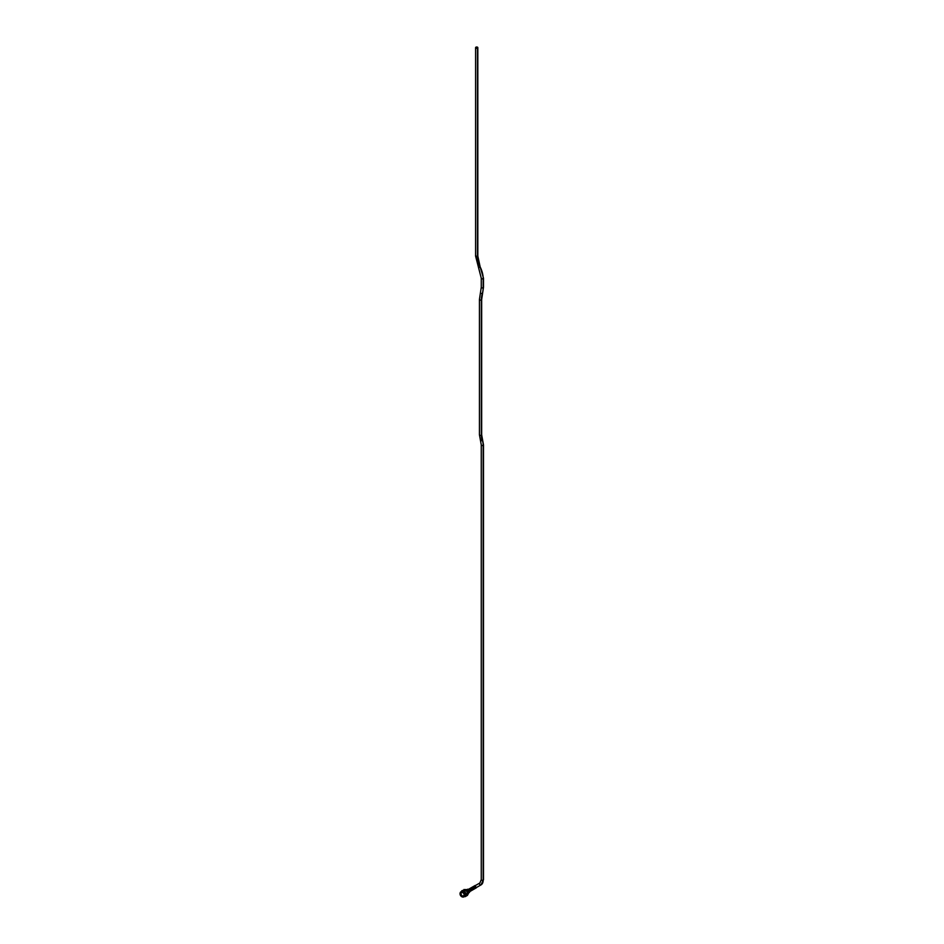 <?xml version="1.0" encoding="UTF-8"?>
<svg xmlns="http://www.w3.org/2000/svg" width="944" height="944" viewBox="0 0 944 944"><rect width="100%" height="100%" fill="white"/><g stroke="black" fill="none" stroke-linecap="round" stroke-linejoin="round"><path stroke-width="1.42" d="M477.499 48.109A1.109 0.637 180 0 1 475.929 47.2A1.109 0.637 180 0 1 477.499 48.109L477.499 256.556A1.109 0.637 180 0 1 475.599 256.107A1.109 0.637 0 0 0 477.499 256.556L477.499 48.109A1.109 0.637 0 0 0 475.929 47.2A1.109 0.637 0 0 0 477.499 48.109M477.829 47.66L477.829 256.107A1.109 0.637 180 0 1 477.499 256.556A1.109 0.637 0 0 0 477.829 256.107L480.166 266.94A17.44 10.065 60 0 1 477.499 256.556A17.44 10.065 -120 0 0 480.166 266.94L478.549 267.636L480.166 266.94A19.671 11.352 60 0 1 483.175 278.645A1.109 0.637 180 0 1 481.263 278.185A1.109 0.637 0 0 0 483.175 278.645A19.671 11.352 -120 0 0 480.166 266.94L483.493 278.185A1.109 0.637 180 0 1 483.175 278.645A1.109 0.637 0 0 0 483.493 278.185L483.493 287.283A1.109 0.637 180 0 1 483.175 287.731L483.175 278.645L483.175 287.731A1.109 0.637 180 0 1 481.263 287.283A1.109 0.637 0 0 0 483.175 287.731A18.561 10.714 -60 0 1 482.254 293.832L480.39 293.077L482.254 293.832A18.561 10.714 120 0 0 483.175 287.731A1.109 0.637 0 0 0 483.493 287.283L481.664 299.472A1.109 0.637 180 0 1 481.334 299.932A18.561 10.714 -60 0 1 482.254 293.832A18.561 10.714 120 0 0 481.334 299.932A1.109 0.637 180 0 1 479.434 299.472A1.109 0.637 0 0 0 481.334 299.932L481.334 435.219A1.109 0.637 180 0 1 479.434 434.771A1.109 0.637 0 0 0 481.334 435.219L481.334 299.932A1.109 0.637 0 0 0 481.664 299.472L481.664 434.771A1.109 0.637 180 0 1 481.334 435.219A1.109 0.637 0 0 0 481.664 434.771L482.49 439.373A1.109 0.838 156.9 0 1 482.254 440.258A18.561 10.714 -60 0 1 481.334 435.219A18.561 10.714 120 0 0 482.254 440.258A1.109 0.838 156.9 0 1 480.437 440.246A1.109 0.838 -23.1 0 0 482.254 440.258A18.561 10.714 -60 0 1 483.175 445.297A1.109 0.637 180 0 1 481.263 444.848A1.109 0.637 0 0 0 483.175 445.297A18.561 10.714 120 0 0 482.254 440.258A1.109 0.838 -23.1 0 0 482.49 439.373L483.493 444.848A1.109 0.637 180 0 1 483.175 445.297A1.109 0.637 0 0 0 483.493 444.848L483.493 879.666A1.109 0.637 180 0 1 483.175 880.127L483.175 445.297L483.175 880.127A1.109 0.637 180 0 1 481.263 879.666A1.109 0.637 0 0 0 483.175 880.127A10.396 5.994 60 0 1 481.015 884.882A1.109 0.909 -120 0 1 479.906 882.959L475.151 885.696L479.906 882.959A1.109 0.909 60 0 0 481.015 884.882L481.015 884.882A10.396 5.994 -120 0 0 483.175 880.127A1.109 0.637 0 0 0 483.493 879.666L481.015 884.882L476.26 887.631M475.929 255.647A1.109 0.637 0 0 0 475.599 256.107L481.263 278.185L481.263 287.283L479.434 299.472L479.434 434.771L481.263 444.848L481.263 879.666L479.906 882.959L475.151 885.696M480.673 439.349A1.109 0.838 -23.1 0 0 480.437 440.246M475.08 885.531L467.516 889.885A1.298 1.062 -120 0 0 467.256 891.549A1.298 1.062 -120 0 1 469.085 890.487A1.298 1.062 -120 0 1 467.256 891.549A1.298 1.062 -120 0 0 468.826 892.139L471.599 890.534A1.298 1.062 60 0 1 470.041 889.932L467.256 891.549L470.041 889.932A1.298 1.062 -120 0 1 470.301 888.28A1.298 1.062 60 0 0 470.041 889.932L475.481 886.794L475.127 885.637L476.342 887.797L471.599 890.534A1.298 1.062 -120 0 1 470.041 889.932L475.481 886.794L476.342 887.797M471.599 890.534A1.298 1.062 60 0 0 471.87 888.882L475.516 886.77M467.245 889.413A1.853 1.51 60 0 1 468.46 889.354A1.853 1.51 60 0 0 466.855 891.773A1.853 1.51 60 0 0 469.758 891.596A1.853 1.51 60 0 1 469.097 892.623L467.61 893.484A1.853 1.51 -120 0 1 465.758 890.263L467.245 889.413A1.853 1.51 60 0 0 469.097 892.623L467.61 893.484A1.853 1.51 -120 0 1 465.758 890.263L467.245 889.413L465.758 890.263M465.321 889.519L464.342 891.655L465.699 894.015L468.047 894.228L468.672 892.871L468.047 894.228L465.699 894.015L464.342 891.655L465.321 889.519L463.41 892.186L464.342 891.655L463.41 892.186L464.401 890.05L466.82 889.649L465.321 889.519M462.82 892.139L464.531 895.077L467.457 895.349L467.953 894.287L465.227 896.635L467.457 895.349L464.531 895.077L462.82 892.139L460.601 893.425L462.3 896.363L464.531 895.077L462.3 896.363L465.227 896.635L462.3 896.363L460.601 893.425L462.82 892.139L464.059 889.46L462.82 892.139M465.227 889.567L461.828 890.747L460.601 893.425L461.828 890.747L465.227 889.567M467.115 894.759L464.767 894.546L463.41 892.186L464.767 894.546L465.699 894.015L464.767 894.546L468.047 894.228L467.115 894.759M465.014 896.269L464.094 896.8A2.974 2.419 -120 0 1 461.12 891.655L462.053 891.124M464.413 896.564A2.974 2.419 -120 0 1 460.507 895.443L461.439 894.9M460.507 895.443A2.974 2.419 -120 0 1 461.486 891.49M467.61 893.484L469.097 892.623M475.599 47.66L475.599 256.107"/></g></svg>

